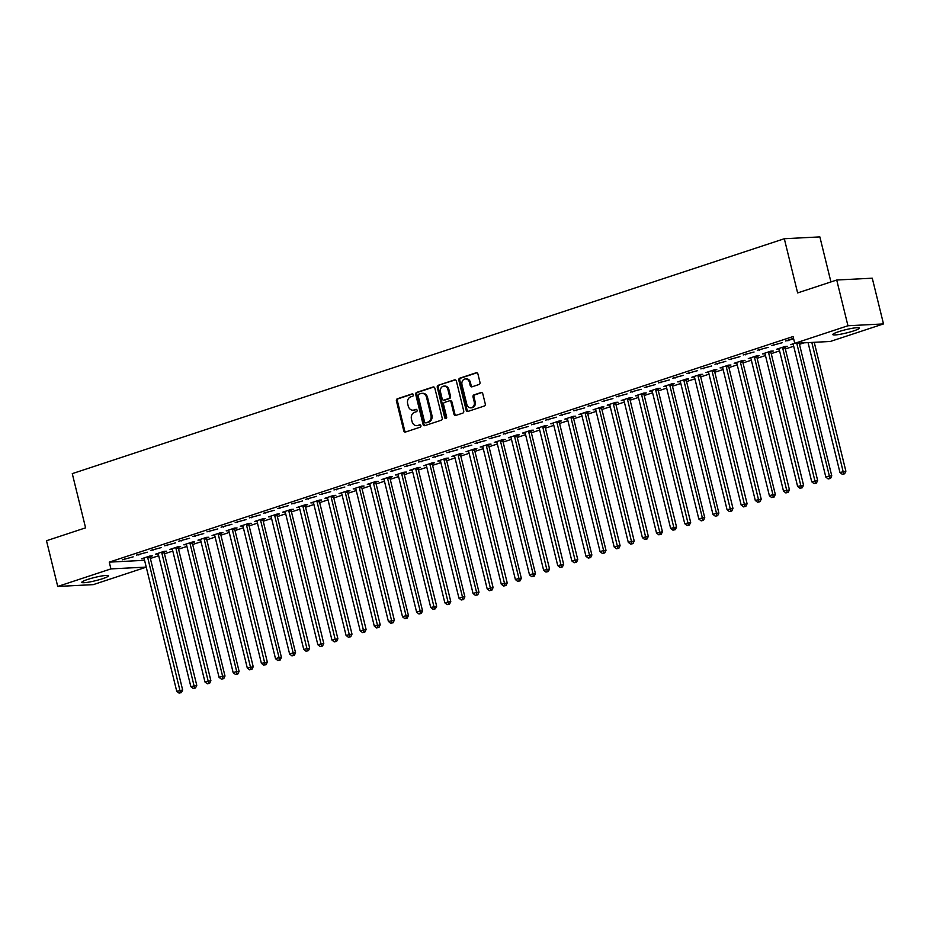 <?xml version="1.0" encoding="UTF-8"?>
<svg xmlns="http://www.w3.org/2000/svg" width="930" height="930" viewBox="0 0 930 930"><rect width="100%" height="100%" fill="white"/><g stroke="black" fill="none" stroke-linecap="round" stroke-linejoin="round"><path stroke-width="1.4" d="M413.362 394.75A1.209 1.011 -93 0 0 412.106 393.901L397.389 398.761A1.721 1.442 -93 0 0 396.413 400.877L403.76 430.799A1.721 1.442 -93 0 0 405.561 432.008L420.279 427.149A1.209 1.011 -93 0 0 419.697 424.824L417.803 425.452A5.522 4.615 -93 0 1 416.779 425.649A5.522 4.615 -93 0 1 412.06 421.592L411.444 419.105A5.522 4.615 -93 0 1 414.571 412.316L416.477 411.688A1.209 1.011 -93 0 0 415.908 409.363L414.001 409.991A5.522 4.615 -93 0 1 412.978 410.188A5.522 4.615 -93 0 1 408.258 406.131L407.642 403.643A5.522 4.615 -93 0 1 410.769 396.854L412.676 396.226A1.209 1.011 -93 0 0 413.362 394.75M853.601 330.929A13.706 1.674 -13.8 0 1 840.057 334.312A13.706 1.674 -13.8 0 1 832.803 334.579A13.706 1.674 -13.8 0 1 838.616 331.696A13.706 1.674 -13.8 0 1 852.159 328.313A13.706 1.674 -13.8 0 1 859.425 328.046A13.706 1.674 -13.8 0 1 853.601 330.929M102.614 578.693A13.706 1.674 -13.8 0 1 89.071 582.075A13.706 1.674 -13.8 0 1 81.817 582.343A13.706 1.674 -13.8 0 1 87.629 579.46A13.706 1.674 -13.8 0 1 101.172 576.077A13.706 1.674 -13.8 0 1 108.426 575.81A13.706 1.674 -13.8 0 1 102.614 578.693M479.008 384.497A1.721 1.442 -93 0 0 479.985 382.381L477.927 373.988A1.721 1.442 -93 0 0 476.137 372.779L459.792 378.173A1.721 1.442 -93 0 0 458.816 380.289L466.163 410.211A1.721 1.442 -93 0 0 467.953 411.42L484.298 406.026A1.721 1.442 -93 0 0 485.274 403.911L482.786 393.774A1.721 1.442 -93 0 0 480.996 392.565L473.998 394.866A1.721 1.442 -93 0 0 473.021 396.994L474.254 402.016A4.615 3.86 -93 0 1 470.789 407.851A4.615 3.86 -93 0 1 466.848 404.469L462.001 384.764A4.615 3.86 -93 0 1 465.477 378.928A4.615 3.86 -93 0 1 469.418 382.323L470.22 385.601A1.721 1.442 -93 0 0 472.022 386.81L479.008 384.497M793.232 344.437L790.628 344.635L794.743 343.275L793.081 336.532L109.263 562.139L110.926 568.904L146.231 567.091M794.755 343.31L847.951 325.756L883.5 323.919L830.304 341.473L794.755 343.31M146.243 567.161L93.279 584.633L57.73 586.458L46.5 540.737L85.583 527.833L72.273 473.637L784.316 238.731L797.626 292.927L836.721 280.023L847.951 325.756M57.73 586.458L110.926 568.904M434.845 388.194A1.721 1.442 -93 0 0 433.055 386.996L416.71 392.379A1.721 1.442 -93 0 0 415.733 394.506L423.08 424.429A1.721 1.442 -93 0 0 424.882 425.626L441.227 420.244A1.721 1.442 -93 0 0 442.203 418.116L434.845 388.194M438.251 385.276L454.596 379.882A1.721 1.442 -93 0 1 456.386 381.091L463.733 411.014A1.721 1.442 -93 0 1 462.756 413.129L455.77 415.443A1.721 1.442 -93 0 1 453.968 414.234L450.992 402.097A1.721 1.442 -93 0 0 449.202 400.9L444.563 402.423A1.721 1.442 -93 0 0 443.587 404.55L446.679 417.175A1.209 1.011 -93 0 1 444.749 417.814L437.274 387.403A1.721 1.442 -93 0 1 438.251 385.276L455.386 379.893M830.932 281.941L819.865 236.894L784.316 238.731M771.412 345.623L782.269 342.705L771.412 345.623M743.186 354.935L754.056 352.017L743.186 354.935M770.982 351.784L773.272 351.029L770.865 351.145L762.402 353.946L765.006 353.749M714.961 364.246L725.83 361.328L714.961 364.246M742.768 361.096L745.046 360.34L742.652 360.456L734.177 363.258L736.781 363.06M686.735 373.558L697.605 370.64L686.735 373.558M714.542 370.396L716.821 369.652L714.426 369.768L705.963 372.57L708.567 372.372M658.521 382.869L669.391 379.952L658.521 382.869M686.317 379.707L688.607 378.963L686.201 379.08L677.738 381.881L680.342 381.684M630.296 392.181L641.165 389.263L630.296 392.181M658.103 389.019L660.381 388.275L657.975 388.391L649.512 391.181L652.116 390.995M602.07 401.493L612.94 398.575L602.07 401.493M629.877 398.331L632.156 397.575L629.761 397.703L621.287 400.493L623.89 400.307M573.856 410.804L584.726 407.886L573.856 410.804M601.652 407.642L603.942 406.887L601.536 407.015L593.073 409.805L595.677 409.619M545.631 420.116L556.5 417.198L545.631 420.116M573.438 416.954L575.717 416.198L573.31 416.326L564.847 419.116L567.451 418.93M517.406 429.416L528.275 426.51L517.406 429.416M545.213 426.266L547.491 425.51L545.096 425.638L536.622 428.428L539.226 428.242M489.192 438.728L500.049 435.81L489.192 438.728M516.987 435.577L519.277 434.822L516.871 434.949L508.408 437.739L511.012 437.553M460.966 448.039L471.836 445.121L460.966 448.039M488.762 444.889L491.052 444.133L488.645 444.261L480.182 447.051L482.786 446.865M432.741 457.351L443.61 454.433L432.741 457.351M460.548 454.2L462.826 453.445L460.431 453.573L451.957 456.363L454.561 456.177M404.515 466.662L415.385 463.745L404.515 466.662M432.322 463.512L434.612 462.756L432.206 462.884L423.743 465.674L426.347 465.488M376.301 475.974L387.171 473.056L376.301 475.974M404.097 472.824L406.387 472.068L403.98 472.196L395.517 474.986L398.121 474.8M348.076 485.286L358.945 482.368L348.076 485.286M375.883 482.135L378.161 481.38L375.755 481.508L367.292 484.298L369.896 484.1M319.85 494.597L330.72 491.679L319.85 494.597M347.657 491.447L349.936 490.691L347.541 490.819L339.066 493.609L341.67 493.412M291.636 503.909L302.506 500.991L291.636 503.909M319.432 500.759L321.722 500.003L319.316 500.119L310.853 502.921L313.457 502.723M263.411 513.221L274.28 510.303L263.411 513.221M291.218 510.07L293.496 509.315L291.09 509.431L282.627 512.232L285.231 512.035M235.185 522.532L246.055 519.614L235.185 522.532M262.992 519.382L265.271 518.626L262.876 518.742L254.402 521.544L257.006 521.346M206.972 531.844L217.841 528.926L206.972 531.844M234.767 528.682L237.057 527.938L234.651 528.054L226.188 530.856L228.792 530.658M178.746 541.155L189.615 538.238L178.746 541.155M206.541 537.993L208.832 537.249L206.425 537.366L197.962 540.167L200.566 539.97M150.52 550.467L161.39 547.549L150.52 550.467M178.328 547.305L180.606 546.561L178.211 546.677L169.737 549.467L172.341 549.281M122.295 559.779L133.164 556.861L122.295 559.779M150.102 556.617L152.392 555.861L149.986 555.989L141.523 558.779L144.127 558.593M109.263 562.139L144.569 560.313M150.358 558.477L158.693 555.722M164.47 553.815L172.806 551.072M178.583 549.165L186.918 546.41M192.696 544.503L201.019 541.76M206.797 539.853L215.132 537.098M220.91 535.203L229.245 532.448M235.023 530.542L243.358 527.798M249.135 525.892L257.471 523.137M263.248 521.23L271.583 518.487M277.361 516.58L285.684 513.825M291.462 511.919L299.797 509.175M305.575 507.269L313.91 504.513M319.688 502.607L328.023 499.863M333.8 497.957L342.135 495.202M347.913 493.295L356.248 490.552M362.026 488.645L370.361 485.89M376.139 483.984L384.462 481.24M390.24 479.334L398.575 476.579M404.352 474.672L412.688 471.928M418.465 470.022L426.8 467.267M432.578 465.36L440.913 462.617M446.691 460.71L455.026 457.955M460.803 456.06L469.127 453.305M474.916 451.399L483.24 448.655M489.017 446.749L497.352 443.994M503.13 442.087L511.465 439.344M517.243 437.437L525.578 434.682M531.356 432.776L539.691 430.032M545.468 428.125L553.803 425.37M559.581 423.464L567.904 420.72M573.682 418.814L582.017 416.059M587.795 414.152L596.13 411.409M601.908 409.502L610.243 406.747M616.02 404.841L624.356 402.097M630.133 400.191L638.468 397.436M644.246 395.529L652.581 392.786M658.359 390.879L666.682 388.124M672.46 386.217L680.795 383.474M686.573 381.567L694.908 378.824M700.685 376.917L709.02 374.162M714.798 372.256L723.133 369.512M728.911 367.606L737.246 364.851M743.024 362.944L751.347 360.201M757.136 358.294L765.46 355.539M771.237 353.632L779.573 350.889M785.35 348.983L793.685 346.227M799.463 344.321L803.997 342.833M164.215 551.967L166.493 551.211L164.099 551.339L155.624 554.129L158.228 553.943M136.408 555.117L147.277 552.199L136.408 555.117M192.44 542.655L194.719 541.899L192.312 542.027L183.849 544.817L186.453 544.631M164.633 545.805L175.503 542.888L164.633 545.805M220.654 533.343L222.944 532.588L220.538 532.716L212.075 535.506L214.679 535.32M192.859 536.494L203.728 533.576L192.859 536.494M248.88 524.032L251.158 523.276L248.763 523.404L240.3 526.194L242.904 526.008M221.073 527.182L231.942 524.264L221.073 527.182M277.105 514.72L279.384 513.965L276.989 514.092L268.514 516.882L271.118 516.696M249.298 517.871L260.168 514.953L249.298 517.871M305.319 505.409L307.609 504.653L305.203 504.781L296.74 507.571L299.344 507.385M277.524 508.559L288.393 505.653L277.524 508.559M333.545 496.097L335.835 495.341L333.428 495.469L324.965 498.259L327.569 498.073M305.749 499.259L316.607 496.341L305.749 499.259M361.77 486.785L364.049 486.03L361.654 486.158L353.179 488.948L355.783 488.762M333.963 489.947L344.832 487.029L333.963 489.947M389.984 477.474L392.274 476.718L389.868 476.846L381.405 479.636L384.009 479.45M362.189 480.636L373.058 477.718L362.189 480.636M418.209 468.162L420.5 467.418L418.093 467.534L409.63 470.324L412.234 470.138M390.414 471.324L401.283 468.406L390.414 471.324M446.435 458.85L448.713 458.106L446.319 458.223L437.844 461.024L440.448 460.827M418.628 462.012L429.497 459.095L418.628 462.012M474.66 449.539L476.939 448.795L474.533 448.911L466.07 451.713L468.674 451.515M446.853 452.701L457.723 449.783L446.853 452.701M502.874 440.239L505.164 439.483L502.758 439.599L494.295 442.401L496.899 442.203M475.079 443.389L485.948 440.471L475.079 443.389M531.1 430.927L533.378 430.172L530.984 430.288L522.521 433.089L525.125 432.892M503.293 434.077L514.162 431.16L503.293 434.077M559.325 421.616L561.604 420.86L559.209 420.976L550.734 423.778L553.338 423.58M531.518 424.766L542.388 421.848L531.518 424.766M587.539 412.304L589.829 411.548L587.423 411.676L578.96 414.466L581.564 414.269M559.744 415.454L570.613 412.536L559.744 415.454M615.765 402.992L618.055 402.237L615.648 402.365L607.185 405.154L609.789 404.969M587.958 406.143L598.827 403.225L587.958 406.143M643.99 393.681L646.269 392.925L643.874 393.053L635.399 395.843L638.003 395.657M616.183 396.831L627.053 393.913L616.183 396.831M672.204 384.369L674.494 383.613L672.088 383.741L663.625 386.531L666.229 386.345M644.409 387.519L655.278 384.601L644.409 387.519M700.43 375.057L702.72 374.302L700.313 374.43L691.85 377.22L694.454 377.034M672.634 378.208L683.504 375.29L672.634 378.208M728.655 365.746L730.934 364.99L728.539 365.118L720.064 367.908L722.668 367.722M700.848 368.896L711.717 365.978L700.848 368.896M756.881 356.434L759.159 355.678L756.753 355.806L748.29 358.596L750.894 358.41M729.073 359.584L739.943 356.667L729.073 359.584M785.094 347.123L787.385 346.367L784.978 346.495L776.515 349.285L779.119 349.099M757.299 350.273L768.168 347.367L757.299 350.273M793.523 338.322L785.513 340.973L793.674 338.939M836.721 280.023L872.27 278.198L883.5 323.919M143.918 558.663L143.766 558.047M124.701 559.651L124.55 559.035M158.03 554.001L157.879 553.385M138.814 555.001L138.663 554.373M172.143 549.351L171.992 548.735M152.927 550.339L152.776 549.723M186.256 544.689L186.279 544.283A1.755 1.465 87 0 1 186.535 544.887L219.062 677.319L222.596 676.157L190.069 543.725A1.755 1.465 87 0 1 190.011 543.05L190.034 542.783M167.04 545.689L166.889 545.061M200.369 540.039L200.392 539.633A1.755 1.465 87 0 1 200.648 540.225L233.174 672.669L236.708 671.507L204.17 539.063A1.755 1.465 87 0 1 204.123 538.4L204.147 538.121M181.141 541.028L180.99 540.411M214.47 535.378L214.319 534.762M195.254 536.378L195.102 535.75M228.582 530.728L228.431 530.112M209.366 531.716L209.215 531.1M242.695 526.066L242.718 525.659A1.755 1.465 87 0 1 242.986 526.264L275.513 658.707L279.035 657.533L246.508 525.101A1.755 1.465 87 0 1 246.45 524.427L246.473 524.16M223.479 527.066L223.328 526.438M256.808 521.416L256.831 521.009A1.755 1.465 87 0 1 257.087 521.602L289.625 654.046L293.148 652.883L260.621 520.44A1.755 1.465 87 0 1 260.563 519.777L260.586 519.498M237.592 522.404L237.441 521.788M270.921 516.766L270.769 516.138M251.705 517.754L251.553 517.138M285.033 512.105L284.882 511.488M265.817 513.093L265.666 512.476M299.146 507.454L298.983 506.827M279.918 508.443L279.767 507.827M313.247 502.793L313.096 502.177M294.031 503.781L293.88 503.165M327.36 498.143L327.209 497.515M308.144 499.131L307.993 498.515M341.473 493.481L341.322 492.865M322.257 494.469L322.106 493.853M355.586 488.831L355.434 488.204M336.369 489.819L336.218 489.203M369.698 484.17L369.722 483.763A1.755 1.465 87 0 1 369.977 484.367L402.516 616.799L406.038 615.637L373.511 483.193A1.755 1.465 87 0 1 373.453 482.531L373.476 482.252M350.482 485.158L350.331 484.542M383.811 479.52L383.834 479.113A1.755 1.465 87 0 1 384.09 479.706L416.617 612.149L420.151 610.987L387.612 478.543A1.755 1.465 87 0 1 387.566 477.881L387.589 477.601M364.595 480.508L364.432 479.892M397.912 474.858L397.761 474.242M378.696 475.858L378.545 475.23M412.025 470.208L411.874 469.592M392.809 471.196L392.658 470.58M426.138 465.546L426.161 465.14A1.755 1.465 87 0 1 426.428 465.744L458.955 598.176L462.477 597.014L429.951 464.582A1.755 1.465 87 0 1 429.893 463.907L429.916 463.64M406.922 466.546L406.77 465.918M440.25 460.896L440.274 460.49A1.755 1.465 87 0 1 440.529 461.082L473.068 593.526L476.59 592.364L444.063 459.92A1.755 1.465 87 0 1 444.005 459.257L444.029 458.978M421.034 461.885L420.883 461.268M454.363 456.235L454.212 455.619M435.147 457.235L434.996 456.607M468.476 451.585L468.325 450.969M449.26 452.573L449.109 451.957M482.589 446.923L482.612 446.516A1.755 1.465 87 0 1 482.868 447.121L515.394 579.564L518.928 578.39L486.39 445.958A1.755 1.465 87 0 1 486.344 445.284L486.367 445.017M463.361 447.923L463.21 447.295M496.69 442.273L496.725 441.866A1.755 1.465 87 0 1 496.98 442.459L529.507 574.903L533.041 573.74L500.503 441.297A1.755 1.465 87 0 1 500.456 440.634L500.48 440.355M477.474 443.261L477.323 442.645M510.803 437.623L510.651 436.995M491.586 438.611L491.435 437.995M524.915 432.962L524.764 432.345M505.699 433.95L505.548 433.334M539.028 428.312L538.877 427.684M519.812 429.3L519.661 428.684M553.141 423.65L553.164 423.243A1.755 1.465 87 0 1 553.42 423.836L585.958 556.279L589.481 555.117L556.954 422.673A1.755 1.465 87 0 1 556.896 422.011L556.919 421.732M533.925 424.638L533.774 424.022M567.254 419L567.277 418.581A1.755 1.465 87 0 1 567.533 419.186L600.059 551.63L603.593 550.467L571.067 418.023A1.755 1.465 87 0 1 571.008 417.361L571.032 417.082M548.037 419.988L547.886 419.372M581.366 414.338L581.204 413.722M562.139 415.326L561.987 414.71M595.467 409.688L595.316 409.072M576.251 410.676L576.1 410.06M609.58 405.027L609.429 404.411M590.364 406.015L590.213 405.399M623.693 400.377L623.542 399.761M604.477 401.365L604.326 400.749M637.806 395.715L637.654 395.099M618.59 396.715L618.438 396.087M651.918 391.065L651.767 390.449M632.702 392.053L632.551 391.437M666.031 386.403L666.054 385.997A1.755 1.465 87 0 1 666.31 386.601L698.837 519.033L702.371 517.871L669.833 385.439A1.755 1.465 87 0 1 669.786 384.764L669.809 384.497M646.815 387.403L646.652 386.775M680.132 381.753L680.167 381.347A1.755 1.465 87 0 1 680.423 381.939L712.95 514.383L716.484 513.221L683.945 380.777A1.755 1.465 87 0 1 683.899 380.114L683.922 379.835M660.916 382.742L660.765 382.125M694.245 377.092L694.094 376.476M675.029 378.092L674.878 377.464M708.358 372.442L708.207 371.826M689.142 373.43L688.99 372.814M722.471 367.78L722.319 367.164M703.254 368.78L703.103 368.152M736.583 363.13L736.607 362.723A1.755 1.465 87 0 1 736.862 363.316L769.401 495.76L772.923 494.597L740.396 362.154A1.755 1.465 87 0 1 740.338 361.491L740.361 361.212M717.367 364.118L717.216 363.502M750.696 358.48L750.545 357.852M731.48 359.468L731.329 358.852M764.809 353.819L764.658 353.202M745.581 354.807L745.43 354.191M778.91 349.169L778.759 348.541M759.694 350.157L759.543 349.541M793.023 344.507L793.058 344.1A1.755 1.465 87 0 1 793.313 344.693L825.84 477.137L829.362 475.974L796.836 343.53A1.755 1.465 87 0 1 796.789 343.205M773.807 345.495L773.655 344.879M787.919 340.845L787.768 340.229M412.978 410.188L413.943 410.13A5.522 4.615 -93 0 0 414.954 409.944L414.001 409.991M416.559 409.409L414.954 409.944M416.779 425.649L417.733 425.591A5.522 4.615 -93 0 0 418.756 425.405L417.803 425.452M420.36 424.871L418.756 425.405M412.769 393.948L398.354 398.714A1.721 1.442 -93 0 0 397.377 400.83L404.724 430.753A1.721 1.442 -93 0 0 405.724 431.95M433.845 386.996L417.675 392.332A1.721 1.442 -93 0 0 416.698 394.46L424.045 424.382A1.721 1.442 -93 0 0 425.057 425.58M418.802 394.204A1.209 1.011 -93 0 0 418.128 395.692L424.58 421.953A1.209 1.011 -93 0 0 425.835 422.801L427.835 422.139A5.522 4.615 -93 0 0 430.962 415.361L426.556 397.401A5.522 4.615 -93 0 0 421.836 393.355A5.522 4.615 -93 0 0 420.813 393.541L418.802 394.204M426.335 422.778A1.209 1.011 -93 0 0 426.789 422.755L425.835 422.801M421.836 393.355L422.801 393.309A5.522 4.615 -93 0 1 427.521 397.354L431.927 415.303A5.522 4.615 -93 0 1 428.8 422.092L426.789 422.755M450.155 400.842A1.721 1.442 -93 0 1 451.957 402.051L454.933 414.187A1.721 1.442 -93 0 0 455.944 415.385M439.216 385.229A1.721 1.442 -93 0 0 438.239 387.345L445.702 417.768A1.209 1.011 -93 0 0 446.249 418.535M447.9 389.507A4.615 3.86 -93 0 0 443.959 386.124A4.615 3.86 -93 0 0 440.483 391.949L442.192 398.889A1.721 1.442 -93 0 0 443.982 400.098L448.632 398.563A1.721 1.442 -93 0 0 449.609 396.447L447.9 389.507L448.865 389.461A4.615 3.86 -93 0 0 444.912 386.078L443.959 386.124M444.308 400.086A1.721 1.442 -93 0 0 444.947 400.051L443.982 400.098M448.865 389.461L450.562 396.401A1.721 1.442 -93 0 1 449.585 398.517L444.947 400.051M465.477 378.928L466.43 378.882A4.615 3.86 -93 0 1 470.382 382.265L471.185 385.555A1.721 1.442 -93 0 0 472.184 386.752M470.789 407.851L471.743 407.793A4.615 3.86 -93 0 0 475.218 401.969L474.254 402.016M481.775 392.565L474.963 394.82A1.721 1.442 -93 0 0 473.986 396.936L475.218 401.969M476.916 372.791L460.745 378.126A1.721 1.442 -93 0 0 459.769 380.242L467.127 410.165A1.721 1.442 -93 0 0 468.127 411.362M143.801 558.035L143.941 558.256A1.755 1.465 87 0 1 144.208 558.849L176.735 691.292L182.664 690.002L150.137 557.558A1.755 1.465 87 0 1 150.079 556.896L150.149 555.977M180.467 692.641L179.048 693.106L181.431 692.594L180.467 692.641L147.731 557.686A1.755 1.465 87 0 1 147.672 557.024L147.696 556.745M179.048 693.106L176.735 691.292M182.664 690.002L181.431 692.594M157.914 553.373L158.054 553.594A1.755 1.465 87 0 1 158.309 554.199L190.848 686.631L196.776 685.352L164.25 552.908A1.755 1.465 87 0 1 164.192 552.246L164.261 551.327M194.579 687.979L193.161 688.456L195.532 687.933L194.579 687.979L161.843 553.025A1.755 1.465 87 0 1 161.785 552.362L161.808 552.083M193.161 688.456L190.848 686.631M196.776 685.352L195.532 687.933M172.027 548.723L172.166 548.944A1.755 1.465 87 0 1 172.422 549.537L204.96 681.981L210.889 680.69L178.351 548.247A1.755 1.465 87 0 1 178.304 547.584L178.374 546.666M208.692 683.329L207.274 683.794L209.645 683.283L208.692 683.329L175.956 548.375A1.755 1.465 87 0 1 175.898 547.712L175.921 547.433M207.274 683.794L204.96 681.981M210.889 680.69L209.645 683.283M222.793 678.679L221.387 679.144L223.758 678.621L222.793 678.679L222.596 676.157L225.002 676.04L192.464 543.597A1.755 1.465 87 0 1 192.417 542.934L192.487 542.016M221.387 679.144L219.062 677.319M225.002 676.04L223.758 678.621M236.906 674.018L235.499 674.483L237.871 673.971L236.906 674.018L236.708 671.507L239.103 671.379L206.576 538.935A1.755 1.465 87 0 1 206.53 538.272L206.6 537.354M235.499 674.483L233.174 672.669M239.103 671.379L237.871 673.971M214.353 534.75L214.505 534.971A1.755 1.465 87 0 1 214.76 535.575L247.287 668.007L253.216 666.729L220.689 534.285A1.755 1.465 87 0 1 220.631 533.622L220.712 532.704M251.019 669.367L249.612 669.833L251.984 669.309L251.019 669.367L218.283 534.413A1.755 1.465 87 0 1 218.236 533.739L218.259 533.471M249.612 669.833L247.287 668.007M253.216 666.729L251.984 669.309M228.466 530.1L228.617 530.321A1.755 1.465 87 0 1 228.873 530.914L261.4 663.357L267.329 662.067L234.802 529.623A1.755 1.465 87 0 1 234.744 528.961L234.825 528.054M265.131 664.706L263.725 665.171L266.096 664.659L265.131 664.706L232.395 529.751A1.755 1.465 87 0 1 232.349 529.089L232.361 528.81M263.725 665.171L261.4 663.357M267.329 662.067L266.096 664.659M279.244 660.056L277.826 660.521L280.197 659.998L279.244 660.056L279.035 657.533L281.441 657.417L248.915 524.973A1.755 1.465 87 0 1 248.856 524.311L248.926 523.392M277.826 660.521L275.513 658.707M281.441 657.417L280.197 659.998M293.357 655.394L291.939 655.859L294.31 655.348L293.357 655.394L293.148 652.883L295.554 652.755L263.016 520.323A1.755 1.465 87 0 1 262.969 519.649L263.039 518.742M291.939 655.859L289.625 654.046M295.554 652.755L294.31 655.348M270.804 516.127L270.944 516.348A1.755 1.465 87 0 1 271.2 516.952L303.738 649.396L309.667 648.105L277.128 515.662A1.755 1.465 87 0 1 277.082 514.999L277.152 514.081M307.458 650.744L306.051 651.209L308.423 650.686L307.458 650.744L274.734 515.79A1.755 1.465 87 0 1 274.675 515.115L274.699 514.848M306.051 651.209L303.738 649.396M309.667 648.105L308.423 650.686M284.917 511.477L285.057 511.698A1.755 1.465 87 0 1 285.312 512.291L317.839 644.734L323.779 643.444L291.241 511.012A1.755 1.465 87 0 1 291.195 510.338L291.264 509.431M321.571 646.083L320.164 646.548L322.536 646.036L321.571 646.083L288.846 511.128A1.755 1.465 87 0 1 288.788 510.465L288.812 510.186M320.164 646.548L317.839 644.734M323.779 643.444L322.536 646.036M299.018 506.815L299.169 507.036A1.755 1.465 87 0 1 299.425 507.641L331.952 640.084L337.881 638.794L305.354 506.35A1.755 1.465 87 0 1 305.296 505.688L305.377 504.769M335.684 641.433L334.277 641.898L336.648 641.386L335.684 641.433L302.948 506.478A1.755 1.465 87 0 1 302.901 505.815L302.924 505.536M334.277 641.898L331.952 640.084M337.881 638.794L336.648 641.386M313.131 502.165L313.282 502.386A1.755 1.465 87 0 1 313.538 502.979L346.065 635.423L351.993 634.132L319.467 501.7A1.755 1.465 87 0 1 319.409 501.026L319.49 500.119M349.796 636.771L348.39 637.236L350.761 636.725L349.796 636.771L317.06 501.816A1.755 1.465 87 0 1 317.014 501.154L317.037 500.875M348.39 637.236L346.065 635.423M351.993 634.132L350.761 636.725M327.244 497.504L327.395 497.724A1.755 1.465 87 0 1 327.651 498.329L360.177 630.773L366.106 629.482L333.579 497.039A1.755 1.465 87 0 1 333.521 496.376L333.603 495.458M363.909 632.121L362.502 632.586L364.874 632.075L363.909 632.121L331.173 497.166A1.755 1.465 87 0 1 331.127 496.504L331.138 496.225M362.502 632.586L360.177 630.773M366.106 629.482L364.874 632.075M341.356 492.853L341.496 493.074A1.755 1.465 87 0 1 341.752 493.667L374.29 626.111L380.219 624.821L347.692 492.389A1.755 1.465 87 0 1 347.634 491.714L347.704 490.808M378.022 627.459L376.603 627.924L378.975 627.413L378.022 627.459L345.286 492.505A1.755 1.465 87 0 1 345.228 491.842L345.251 491.563M376.603 627.924L374.29 626.111M380.219 624.821L378.975 627.413M355.469 488.204L355.609 488.424A1.755 1.465 87 0 1 355.865 489.017L388.403 621.461L394.332 620.171L361.793 487.727A1.755 1.465 87 0 1 361.747 487.064L361.817 486.146M392.135 622.809L390.716 623.274L393.088 622.763L392.135 622.809L359.399 487.855A1.755 1.465 87 0 1 359.34 487.192L359.364 486.913M390.716 623.274L388.403 621.461M394.332 620.171L393.088 622.763M406.236 618.148L404.829 618.613L407.2 618.101L406.236 618.148L406.038 615.637L408.444 615.521L375.906 483.077A1.755 1.465 87 0 1 375.86 482.414L375.929 481.496M404.829 618.613L402.516 616.799M408.444 615.521L407.2 618.101M420.348 613.498L418.942 613.963L421.313 613.451L420.348 613.498L420.151 610.987L422.546 610.859L390.019 478.415A1.755 1.465 87 0 1 389.972 477.753L390.042 476.834M418.942 613.963L416.617 612.149M422.546 610.859L421.313 613.451M397.796 474.23L397.947 474.451A1.755 1.465 87 0 1 398.203 475.056L430.73 607.488L436.658 606.209L404.132 473.765A1.755 1.465 87 0 1 404.073 473.103L404.155 472.184M434.461 608.836L433.055 609.313L435.426 608.79L434.461 608.836L401.725 473.893A1.755 1.465 87 0 1 401.679 473.219L401.702 472.94M433.055 609.313L430.73 607.488M436.658 606.209L435.426 608.79M411.909 469.58L412.06 469.801A1.755 1.465 87 0 1 412.316 470.394L444.842 602.838L450.771 601.547L418.244 469.104A1.755 1.465 87 0 1 418.186 468.441L418.268 467.523M448.574 604.186L447.167 604.651L449.539 604.14L448.574 604.186L415.838 469.232A1.755 1.465 87 0 1 415.791 468.569L415.815 468.29M447.167 604.651L444.842 602.838M450.771 601.547L449.539 604.14M462.687 599.536L461.268 600.001L463.64 599.478L462.687 599.536L462.477 597.014L464.884 596.897L432.357 464.454A1.755 1.465 87 0 1 432.299 463.791L432.369 462.873M461.268 600.001L458.955 598.176M464.884 596.897L463.64 599.478M476.799 594.875L475.381 595.34L477.753 594.828L476.799 594.875L476.59 592.364L478.997 592.236L446.47 459.792A1.755 1.465 87 0 1 446.412 459.129L446.481 458.223M475.381 595.34L473.068 593.526M478.997 592.236L477.753 594.828M454.247 455.607L454.386 455.828A1.755 1.465 87 0 1 454.642 456.432L487.18 588.864L493.109 587.586L460.571 455.142A1.755 1.465 87 0 1 460.524 454.479L460.594 453.561M490.912 590.225L489.494 590.69L491.865 590.166L490.912 590.225L458.176 455.27A1.755 1.465 87 0 1 458.118 454.596L458.141 454.328M489.494 590.69L487.18 588.864M493.109 587.586L491.865 590.166M468.36 450.957L468.499 451.178A1.755 1.465 87 0 1 468.755 451.771L501.282 584.214L507.222 582.924L474.684 450.48A1.755 1.465 87 0 1 474.637 449.818L474.707 448.911M505.013 585.563L503.607 586.028L505.978 585.516L505.013 585.563L472.289 450.608A1.755 1.465 87 0 1 472.231 449.946L472.254 449.667M503.607 586.028L501.282 584.214M507.222 582.924L505.978 585.516M519.126 580.913L517.719 581.378L520.091 580.855L519.126 580.913L518.928 578.39L521.323 578.274L488.796 445.83A1.755 1.465 87 0 1 488.75 445.168L488.82 444.249M517.719 581.378L515.394 579.564M521.323 578.274L520.091 580.855M533.239 576.251L531.832 576.716L534.204 576.205L533.239 576.251L533.041 573.74L535.436 573.612L502.909 441.18A1.755 1.465 87 0 1 502.851 440.506L502.932 439.599M531.832 576.716L529.507 574.903M535.436 573.612L534.204 576.205M510.686 436.984L510.837 437.205A1.755 1.465 87 0 1 511.093 437.809L543.62 570.253L549.549 568.962L517.022 436.519A1.755 1.465 87 0 1 516.964 435.856L517.045 434.938M547.351 571.601L545.945 572.066L548.316 571.543L547.351 571.601L514.615 436.647A1.755 1.465 87 0 1 514.569 435.972L514.581 435.705M545.945 572.066L543.62 570.253M549.549 568.962L548.316 571.543M524.799 432.334L524.939 432.555A1.755 1.465 87 0 1 525.206 433.148L557.733 565.591L563.661 564.301L531.135 431.869A1.755 1.465 87 0 1 531.077 431.195L531.146 430.288M561.464 566.94L560.046 567.405L562.418 566.893L561.464 566.94L528.728 431.985A1.755 1.465 87 0 1 528.67 431.322L528.693 431.043M560.046 567.405L557.733 565.591M563.661 564.301L562.418 566.893M538.912 427.672L539.051 427.893A1.755 1.465 87 0 1 539.307 428.498L571.845 560.941L577.774 559.651L545.236 427.207A1.755 1.465 87 0 1 545.189 426.545L545.259 425.626M575.577 562.29L574.159 562.755L576.53 562.243L575.577 562.29L542.841 427.335A1.755 1.465 87 0 1 542.783 426.672L542.806 426.393M574.159 562.755L571.845 560.941M577.774 559.651L576.53 562.243M589.678 557.628L588.272 558.093L590.643 557.582L589.678 557.628L589.481 555.117L591.887 554.989L559.349 422.557A1.755 1.465 87 0 1 559.302 421.883L559.372 420.976M588.272 558.093L585.958 556.279M591.887 554.989L590.643 557.582M603.791 552.978L602.384 553.443L604.756 552.932L603.791 552.978L603.593 550.467L606 550.339L573.461 417.896A1.755 1.465 87 0 1 573.415 417.233L573.485 416.315M602.384 553.443L600.059 551.63M606 550.339L604.756 552.932M581.238 413.711L581.389 413.931A1.755 1.465 87 0 1 581.645 414.536L614.172 546.968L620.101 545.678L587.574 413.246A1.755 1.465 87 0 1 587.516 412.571L587.597 411.665M617.904 548.316L616.497 548.781L618.869 548.27L617.904 548.316L585.168 413.362A1.755 1.465 87 0 1 585.121 412.699L585.144 412.42M616.497 548.781L614.172 546.968M620.101 545.678L618.869 548.27M595.351 409.061L595.502 409.281A1.755 1.465 87 0 1 595.758 409.874L628.285 542.318L634.213 541.028L601.687 408.584A1.755 1.465 87 0 1 601.629 407.921L601.71 407.003M632.016 543.666L630.61 544.131L632.981 543.62L632.016 543.666L599.28 408.712A1.755 1.465 87 0 1 599.234 408.049L599.257 407.77M630.61 544.131L628.285 542.318M634.213 541.028L632.981 543.62M609.464 404.399L609.603 404.62A1.755 1.465 87 0 1 609.871 405.224L642.398 537.656L648.326 536.378L615.8 403.934A1.755 1.465 87 0 1 615.741 403.271L615.811 402.353M646.129 539.005L644.723 539.47L647.094 538.958L646.129 539.005L613.393 404.05A1.755 1.465 87 0 1 613.347 403.388L613.358 403.108M644.723 539.47L642.398 537.656M648.326 536.378L647.094 538.958M623.577 399.749L623.716 399.97A1.755 1.465 87 0 1 623.972 400.563L656.51 533.006L662.439 531.716L629.912 399.272A1.755 1.465 87 0 1 629.854 398.61L629.924 397.691M660.242 534.355L658.824 534.82L661.195 534.308L660.242 534.355L627.506 399.4A1.755 1.465 87 0 1 627.448 398.738L627.471 398.459M658.824 534.82L656.51 533.006M662.439 531.716L661.195 534.308M637.689 395.087L637.829 395.308A1.755 1.465 87 0 1 638.085 395.913L670.623 528.345L676.552 527.066L644.013 394.622A1.755 1.465 87 0 1 643.967 393.96L644.037 393.041M674.355 529.693L672.936 530.17L675.308 529.647L674.355 529.693L641.619 394.75A1.755 1.465 87 0 1 641.561 394.076L641.584 393.797M672.936 530.17L670.623 528.345M676.552 527.066L675.308 529.647M651.802 390.437L651.942 390.658A1.755 1.465 87 0 1 652.197 391.251L684.736 523.695L690.665 522.404L658.126 389.961A1.755 1.465 87 0 1 658.08 389.298L658.149 388.38M688.456 525.043L687.049 525.508L689.421 524.997L688.456 525.043L655.731 390.089A1.755 1.465 87 0 1 655.673 389.426L655.697 389.147M687.049 525.508L684.736 523.695M690.665 522.404L689.421 524.997M702.569 520.393L701.162 520.858L703.533 520.335L702.569 520.393L702.371 517.871L704.766 517.754L672.239 385.311A1.755 1.465 87 0 1 672.192 384.648L672.262 383.73M701.162 520.858L698.837 519.033M704.766 517.754L703.533 520.335M716.681 515.731L715.275 516.197L717.646 515.685L716.681 515.731L716.484 513.221L718.878 513.093L686.352 380.649A1.755 1.465 87 0 1 686.294 379.986L686.375 379.08M715.275 516.197L712.95 514.383M718.878 513.093L717.646 515.685M694.129 376.464L694.28 376.685A1.755 1.465 87 0 1 694.536 377.289L727.062 509.721L732.991 508.443L700.464 375.999A1.755 1.465 87 0 1 700.406 375.336L700.488 374.418M730.794 511.082L729.387 511.547L731.759 511.023L730.794 511.082L698.058 376.127A1.755 1.465 87 0 1 698.012 375.453L698.035 375.185M729.387 511.547L727.062 509.721M732.991 508.443L731.759 511.023M708.242 371.814L708.381 372.035A1.755 1.465 87 0 1 708.648 372.628L741.175 505.071L747.104 503.781L714.577 371.349A1.755 1.465 87 0 1 714.519 370.675L714.589 369.768M744.907 506.42L743.489 506.885L745.86 506.373L744.907 506.42L712.171 371.465A1.755 1.465 87 0 1 712.113 370.803L712.136 370.524M743.489 506.885L741.175 505.071M747.104 503.781L745.86 506.373M722.354 367.152L722.494 367.373A1.755 1.465 87 0 1 722.75 367.978L755.288 500.421L761.217 499.131L728.69 366.687A1.755 1.465 87 0 1 728.632 366.025L728.702 365.106M759.019 501.77L757.601 502.235L759.973 501.712L759.019 501.77L726.284 366.815A1.755 1.465 87 0 1 726.225 366.141L726.249 365.874M757.601 502.235L755.288 500.421M761.217 499.131L759.973 501.712M773.132 497.108L771.714 497.573L774.086 497.062L773.132 497.108L772.923 494.597L775.329 494.469L742.791 362.037A1.755 1.465 87 0 1 742.745 361.363L742.814 360.456M771.714 497.573L769.401 495.76M775.329 494.469L774.086 497.062M750.58 357.841L750.719 358.062A1.755 1.465 87 0 1 750.975 358.666L783.502 491.11L789.442 489.819L756.904 357.376A1.755 1.465 87 0 1 756.857 356.713L756.927 355.795M787.233 492.458L785.827 492.923L788.198 492.4L787.233 492.458L754.509 357.504A1.755 1.465 87 0 1 754.451 356.829L754.474 356.562M785.827 492.923L783.502 491.11M789.442 489.819L788.198 492.4M764.681 353.191L764.832 353.412A1.755 1.465 87 0 1 765.088 354.005L797.615 486.448L803.543 485.158L771.017 352.726A1.755 1.465 87 0 1 770.958 352.051L771.04 351.145M801.346 487.797L799.94 488.262L802.311 487.75L801.346 487.797L768.61 352.842A1.755 1.465 87 0 1 768.564 352.179L768.587 351.9M799.94 488.262L797.615 486.448M803.543 485.158L802.311 487.75M778.794 348.529L778.945 348.75A1.755 1.465 87 0 1 779.201 349.355L811.727 481.798L817.656 480.508L785.129 348.064A1.755 1.465 87 0 1 785.071 347.401L785.153 346.483M815.459 483.147L814.052 483.612L816.424 483.1L815.459 483.147L782.723 348.192A1.755 1.465 87 0 1 782.676 347.529L782.7 347.25M814.052 483.612L811.727 481.798M817.656 480.508L816.424 483.1M829.572 478.485L828.165 478.95L830.537 478.439L829.572 478.485L829.362 475.974L831.769 475.846L799.242 343.414A1.755 1.465 87 0 1 799.184 343.077M828.165 478.95L825.84 477.137M831.769 475.846L830.537 478.439M808.054 342.624L839.953 472.487L845.882 471.196L814.227 342.298M843.684 473.835L842.266 474.3L844.638 473.789L843.684 473.835L811.82 342.426M842.266 474.3L839.953 472.487M845.882 471.196L844.638 473.789M404.724 430.753L403.76 430.799M397.377 400.83L396.413 400.877M398.354 398.714L397.389 398.761M424.045 424.382L423.08 424.429M416.698 394.46L415.733 394.506M417.675 392.332L416.71 392.379M433.694 386.961L433.055 386.996M428.8 422.092L427.835 422.139M431.927 415.303L430.962 415.361M427.521 397.354L426.556 397.401M455.235 379.858L454.596 379.882M454.933 414.187L453.968 414.234M451.957 402.051L450.992 402.097M445.702 417.768L444.749 417.814M438.239 387.345L437.274 387.403M449.585 398.517L448.632 398.563M450.562 396.401L449.609 396.447M471.185 385.555L470.22 385.601M470.382 382.265L469.418 382.323M473.986 396.936L473.021 396.994M474.963 394.82L473.998 394.866M481.635 392.53L480.996 392.565M467.127 410.165L466.163 410.211M459.769 380.242L458.816 380.289M460.745 378.126L459.792 378.173M476.776 372.744L476.137 372.779M150.137 557.558L147.731 557.686M150.079 556.896L147.672 557.024M164.25 552.908L161.843 553.025M164.192 552.246L161.785 552.362M178.351 548.247L175.956 548.375M178.304 547.584L175.898 547.712M192.464 543.597L190.069 543.725M192.417 542.934L190.011 543.05M206.576 538.935L204.17 539.063M206.53 538.272L204.123 538.4M220.689 534.285L218.283 534.413M220.631 533.622L218.236 533.739M234.802 529.623L232.395 529.751M234.744 528.961L232.349 529.089M248.915 524.973L246.508 525.101M248.856 524.311L246.45 524.427M263.016 520.323L260.621 520.44M262.969 519.649L260.563 519.777M277.128 515.662L274.734 515.79M277.082 514.999L274.675 515.115M291.241 511.012L288.846 511.128M291.195 510.338L288.788 510.465M305.354 506.35L302.948 506.478M305.296 505.688L302.901 505.815M319.467 501.7L317.06 501.816M319.409 501.026L317.014 501.154M333.579 497.039L331.173 497.166M333.521 496.376L331.127 496.504M347.692 492.389L345.286 492.505M347.634 491.714L345.228 491.842M361.793 487.727L359.399 487.855M361.747 487.064L359.34 487.192M375.906 483.077L373.511 483.193M375.86 482.414L373.453 482.531M390.019 478.415L387.612 478.543M389.972 477.753L387.566 477.881M404.132 473.765L401.725 473.893M404.073 473.103L401.679 473.219M418.244 469.104L415.838 469.232M418.186 468.441L415.791 468.569M432.357 464.454L429.951 464.582M432.299 463.791L429.893 463.907M446.47 459.792L444.063 459.92M446.412 459.129L444.005 459.257M460.571 455.142L458.176 455.27M460.524 454.479L458.118 454.596M474.684 450.48L472.289 450.608M474.637 449.818L472.231 449.946M488.796 445.83L486.39 445.958M488.75 445.168L486.344 445.284M502.909 441.18L500.503 441.297M502.851 440.506L500.456 440.634M517.022 436.519L514.615 436.647M516.964 435.856L514.569 435.972M531.135 431.869L528.728 431.985M531.077 431.195L528.67 431.322M545.236 427.207L542.841 427.335M545.189 426.545L542.783 426.672M559.349 422.557L556.954 422.673M559.302 421.883L556.896 422.011M573.461 417.896L571.067 418.023M573.415 417.233L571.008 417.361M587.574 413.246L585.168 413.362M587.516 412.571L585.121 412.699M601.687 408.584L599.28 408.712M601.629 407.921L599.234 408.049M615.8 403.934L613.393 404.05M615.741 403.271L613.347 403.388M629.912 399.272L627.506 399.4M629.854 398.61L627.448 398.738M644.013 394.622L641.619 394.75M643.967 393.96L641.561 394.076M658.126 389.961L655.731 390.089M658.08 389.298L655.673 389.426M672.239 385.311L669.833 385.439M672.192 384.648L669.786 384.764M686.352 380.649L683.945 380.777M686.294 379.986L683.899 380.114M700.464 375.999L698.058 376.127M700.406 375.336L698.012 375.453M714.577 371.349L712.171 371.465M714.519 370.675L712.113 370.803M728.69 366.687L726.284 366.815M728.632 366.025L726.225 366.141M742.791 362.037L740.396 362.154M742.745 361.363L740.338 361.491M756.904 357.376L754.509 357.504M756.857 356.713L754.451 356.829M771.017 352.726L768.61 352.842M770.958 352.051L768.564 352.179M785.129 348.064L782.723 348.192M785.071 347.401L782.676 347.529M799.242 343.414L796.836 343.53M426.568 422.79L425.603 422.848M450.48 400.784L449.516 400.83M444.633 400.109L443.668 400.156"/></g></svg>
